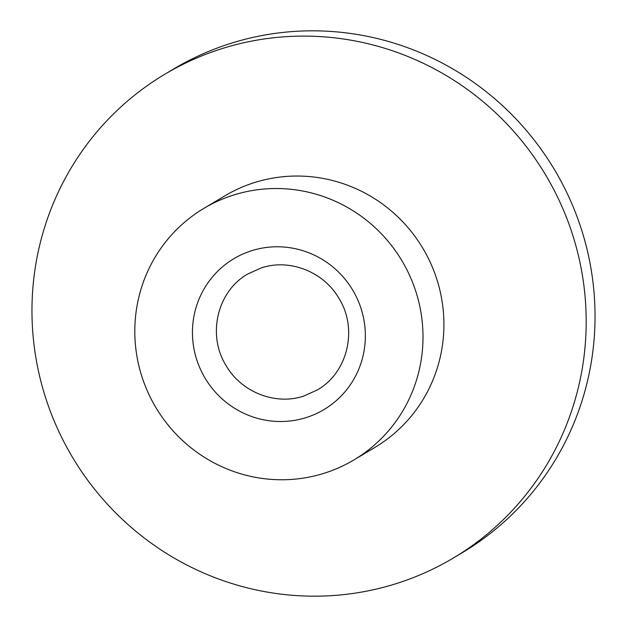 <?xml version="1.0" encoding="UTF-8"?>
<svg xmlns="http://www.w3.org/2000/svg" width="627" height="627" viewBox="0 0 627 627"><rect width="100%" height="100%" fill="white"/><g stroke="black" fill="none" stroke-linecap="round" stroke-linejoin="round"><path stroke-width="0.94" d="M164.752 74.292L173.601 69.009A281.641 275.488 59.2 0 1 230.054 43.6A281.641 275.488 59.2 0 1 569.206 197.748A281.641 275.488 59.2 0 1 462.248 552.708L453.399 557.991A281.641 275.488 59.2 0 1 396.946 583.4A281.641 275.488 59.2 0 1 57.794 429.252A281.641 275.488 59.2 0 1 164.752 74.292A281.641 275.488 59.2 0 1 221.206 48.882A281.641 275.488 59.2 0 1 560.358 203.03A281.641 275.488 59.2 0 1 453.399 557.991M203.853 208.383L224.772 195.898A146.452 143.254 59.2 0 1 254.131 182.684A146.452 143.254 59.2 0 1 430.49 262.846A146.452 143.254 59.2 0 1 374.875 447.419L353.957 459.904A146.452 143.254 59.2 0 1 324.598 473.119A146.452 143.254 59.2 0 1 148.238 392.964A146.452 143.254 59.2 0 1 203.853 208.383A146.452 143.254 59.2 0 1 233.213 195.169A146.452 143.254 59.2 0 1 409.572 275.324A146.452 143.254 59.2 0 1 353.957 459.904M251.49 250.761A87.874 85.954 59.2 0 1 360.901 308.053A87.874 85.954 59.2 0 1 306.321 417.527A87.874 85.954 59.2 0 1 196.909 360.235A87.874 85.954 59.2 0 1 251.49 250.761M317.16 390.025C347.546 373.034 358.33 329.144 338.917 298.319C323.524 271.53 289.313 258.395 261.255 267.925L247.884 273.944C217.506 290.928 206.722 334.826 226.135 365.651C241.528 392.439 275.739 405.575 303.797 396.045L317.16 390.025"/></g></svg>
